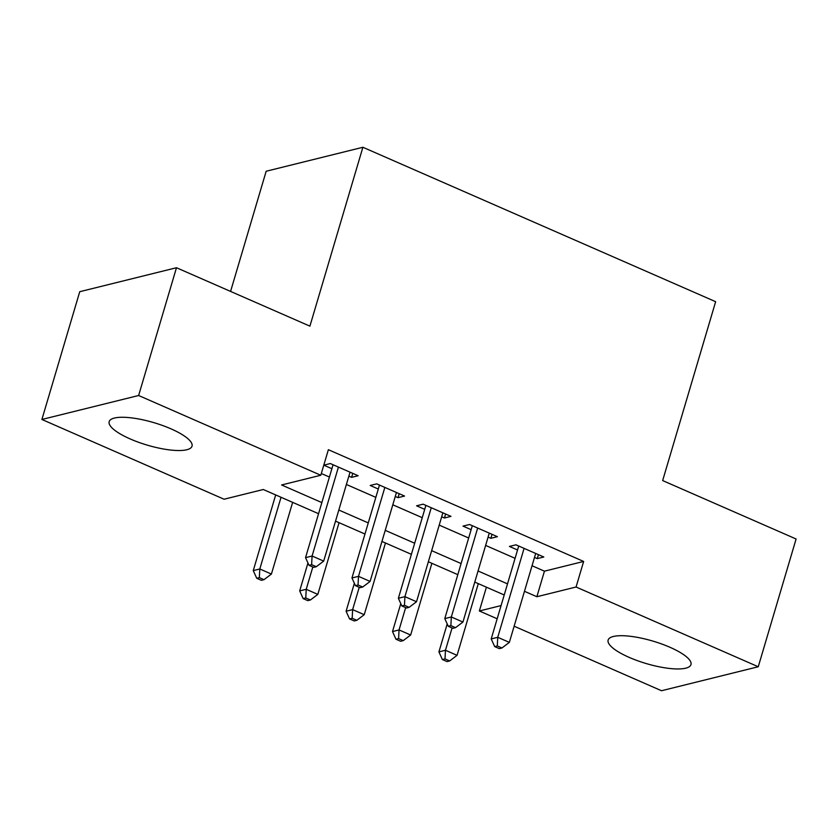 <?xml version="1.0" encoding="UTF-8"?>
<svg xmlns="http://www.w3.org/2000/svg" width="838" height="838" viewBox="0 0 838 838"><rect width="100%" height="100%" fill="white"/><g stroke="black" fill="none" stroke-linecap="round" stroke-linejoin="round"><path stroke-width="1.26" d="M170.994 428.846A43.199 11.722 16.5 0 1 192.017 446.172A43.199 11.722 16.5 0 1 130.215 438.955A43.199 11.722 16.5 0 1 109.181 421.629A43.199 11.722 16.5 0 1 170.994 428.846M669.939 647.271A43.199 11.722 16.5 0 1 690.973 664.597A43.199 11.722 16.5 0 1 629.16 657.38A43.199 11.722 16.5 0 1 608.137 640.064A43.199 11.722 16.5 0 1 669.939 647.271M230.576 291.415L266.17 171.245L362.896 147.268L715.642 301.69L662.659 480.572L796.1 538.991L758.254 666.755L661.528 690.732L514.134 626.206M497.175 618.779L479.357 610.975L501.072 605.591M486.407 587.176L479.357 610.975M318.566 513.704L263.289 489.507L224.071 499.228L41.9 419.471L138.626 395.505L320.797 475.251L281.589 484.972L321.855 502.601M138.626 395.505L176.472 267.731L79.746 291.697L41.9 419.471M348.859 476.141L351.614 477.346L358.151 475.733L330.308 463.54L323.793 465.153L331.89 468.714M395.264 496.463L398.029 497.667L404.565 496.054L376.712 483.861L370.187 485.474L378.305 489.036M441.678 516.774L444.444 517.989L450.98 516.365L423.127 504.172L416.591 505.796L424.719 509.357M488.093 537.095L490.859 538.31L497.395 536.687L469.542 524.494L463.005 526.117L471.134 529.668M532.046 565.744L544.438 571.17L583.646 561.45L328.37 449.702L320.797 475.251M321.321 473.501L329.418 477.042M346.387 484.469L375.833 497.363M392.802 504.79L422.247 517.685M439.217 525.112L468.662 537.996M485.631 545.423L515.077 558.317M534.508 557.417L537.273 558.621L543.81 557.008L515.957 544.815L509.42 546.439L517.549 549.99M176.472 267.731L309.913 326.15L362.896 147.268M583.646 561.45L576.073 587.009L758.254 666.755M524.473 591.303L536.865 596.729L576.073 587.009M338.814 510.028L368.27 522.912M385.229 530.339L414.684 543.234M431.643 550.66L461.099 563.555M478.058 570.982L507.514 583.877M504.225 594.98L474.769 582.085M457.81 574.659L428.354 561.764M411.395 554.337L381.939 541.453M364.98 534.026L335.525 521.131M544.438 571.17L536.865 596.729M538.446 554.662L537.273 558.621M492.032 534.34L490.859 538.31M445.617 514.019L444.444 517.989M399.202 493.708L398.029 497.667M352.788 473.386L351.614 477.346M518.722 546.02L491.204 638.923L497.741 637.299L524.085 548.366M497.29 645.951L494.682 646.601L499.322 648.633L501.931 647.984L497.29 645.951L497.741 637.299L509.347 642.379L535.681 553.447M491.204 638.923L494.682 646.601M501.931 647.984L509.347 642.379M447.199 623.922L438.923 651.88L445.46 650.257L457.056 655.337L478.299 583.636M452.07 627.945L445.46 650.257L445.009 658.909L442.391 659.558L447.031 661.591L449.65 660.941L445.009 658.909M457.056 655.337L449.65 660.941M442.391 659.558L438.923 651.88M472.307 525.709L444.789 618.601L451.326 616.978L477.67 528.055M450.875 625.63L448.267 626.279L452.908 628.311L455.516 627.662L450.875 625.63L451.326 616.978L462.932 622.058L489.266 533.136M444.789 618.601L448.267 626.279M455.516 627.662L462.932 622.058M425.893 505.387L398.375 598.28L404.911 596.656L431.256 507.734M404.461 605.319L401.852 605.958L406.493 607.99L409.101 607.351L404.461 605.319L404.911 596.656L416.517 601.736L442.862 512.814M398.375 598.28L401.852 605.958M409.101 607.351L416.517 601.736M379.478 485.066L351.96 577.958L358.496 576.345L384.841 487.412M358.046 584.997L355.438 585.647L360.078 587.679L362.697 587.029L358.046 584.997L358.496 576.345L370.103 581.425L396.447 492.493M351.96 577.958L355.438 585.647M362.697 587.029L370.103 581.425M333.063 464.744L305.545 557.647L312.082 556.023L338.426 467.091M311.631 564.676L309.023 565.325L313.663 567.357L316.282 566.708L311.631 564.676L312.082 556.023L323.688 561.104L350.033 472.171M305.545 557.647L309.023 565.325M316.282 566.708L323.688 561.104M400.784 603.611L392.509 631.559L399.045 629.935L410.641 635.015L431.884 563.314M405.655 607.623L399.045 629.935L398.595 638.587L395.976 639.237L400.627 641.269L403.235 640.62L398.595 638.587M410.641 635.015L403.235 640.62M395.976 639.237L392.509 631.559M354.369 583.29L346.094 611.237L352.63 609.614L364.237 614.694L385.47 542.993M359.24 587.312L352.63 609.614L352.18 618.276L349.561 618.915L354.212 620.948L356.82 620.309L352.18 618.276M364.237 614.694L356.82 620.309M349.561 618.915L346.094 611.237M307.955 562.968L299.679 590.916L306.216 589.303L317.822 594.383L339.055 522.671M312.825 566.991L306.216 589.303L305.765 597.955L303.157 598.604L307.797 600.637L310.406 599.987L305.765 597.955M317.822 594.383L310.406 599.987M303.157 598.604L299.679 590.916M275.681 494.933L253.265 570.605L259.801 568.981L271.407 574.061L292.64 502.36M281.044 497.28L259.801 568.981L259.351 577.633L256.742 578.283L261.383 580.315L263.991 579.666L259.351 577.633M271.407 574.061L263.991 579.666M256.742 578.283L253.265 570.605"/></g></svg>
